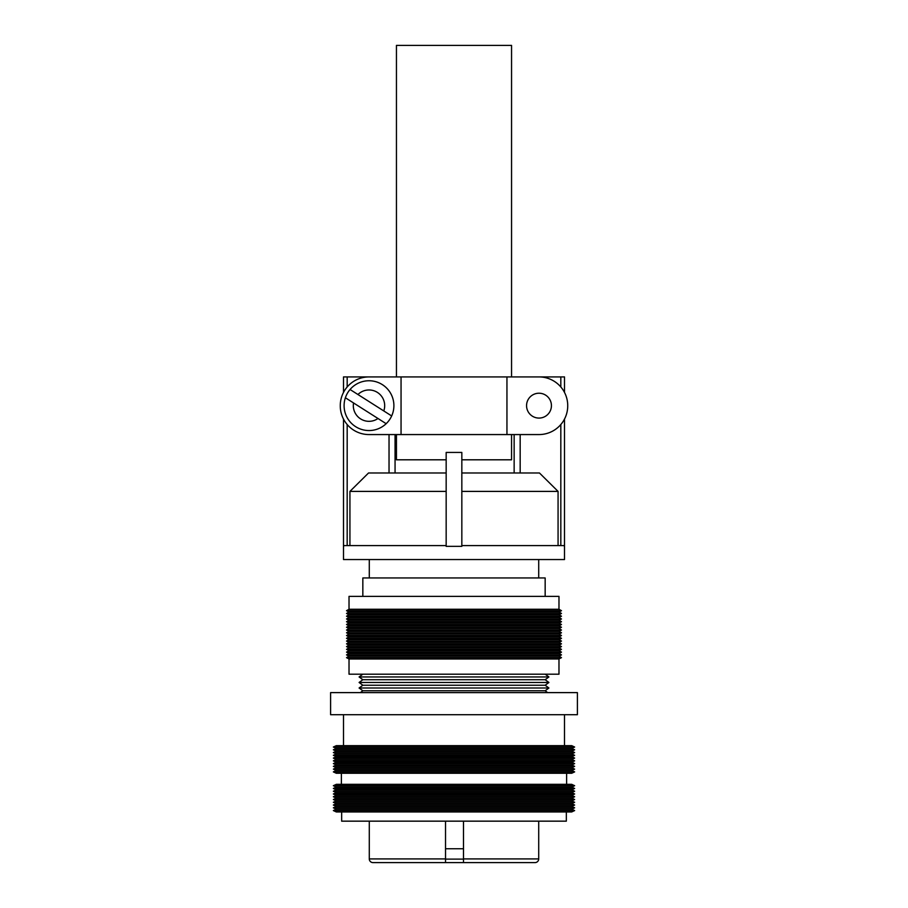 <?xml version="1.0" encoding="UTF-8"?>
<svg xmlns="http://www.w3.org/2000/svg" width="908" height="908" viewBox="0 0 908 908"><rect width="100%" height="100%" fill="white"/><g stroke="black" fill="none" stroke-linecap="round" stroke-linejoin="round"><path stroke-width="1.36" d="M445.522 859.116L463.5 859.116M463.5 821.161L463.5 858.911L538.716 858.911A3.689 3.689 0 0 1 535.039 862.6L463.5 862.6L463.5 858.911L463.5 862.6L378.488 862.6L445.522 862.6L445.522 858.911L445.522 862.6L372.961 862.6A3.689 3.689 0 0 1 369.284 858.911L369.284 821.161M535.039 862.6L529.512 862.6M538.716 858.911L538.716 821.161M445.522 821.161L445.522 858.911L369.284 858.911M341.658 811.956L341.658 821.161L566.342 821.161L566.342 811.956M336.312 811.956L571.688 811.956L574.639 810.572L333.361 810.572L336.312 811.956M333.361 810.572L336.312 809.187L571.688 809.187L574.639 810.572M571.688 809.187L574.639 807.802L333.361 807.802L336.312 809.187M333.361 807.802L336.312 806.429L571.688 806.429L574.639 807.802M571.688 806.429L574.639 805.044L333.361 805.044L336.312 806.429M333.361 805.044L336.312 803.659L571.688 803.659L574.639 805.044M571.688 803.659L574.639 802.286L333.361 802.286L336.312 803.659M333.361 802.286L336.312 800.901L571.688 800.901L574.639 802.286M571.688 800.901L574.639 799.517L333.361 799.517L336.312 800.901M333.361 799.517L336.312 798.143L571.688 798.143L574.639 799.517M571.688 798.143L574.639 796.759L333.361 796.759L336.312 798.143M333.361 796.759L336.312 795.374L571.688 795.374L574.639 796.759M571.688 795.374L574.639 793.989L333.361 793.989L336.312 795.374M333.361 793.989L336.312 792.616L571.688 792.616L574.639 793.989M571.688 792.616L574.639 791.231L333.361 791.231L336.312 792.616M333.361 791.231L336.312 789.846L571.688 789.846L574.639 791.231M571.688 789.846L574.639 788.473L333.361 788.473L336.312 789.846M333.361 788.473L336.312 787.088L571.688 787.088L574.639 788.473M571.688 787.088L574.639 785.704L333.361 785.704L336.312 787.088M333.361 785.704L336.312 784.33L571.688 784.33L574.639 785.704M566.626 784.33L566.626 773.275M341.374 784.33L341.374 773.275M336.312 773.275L571.688 773.275L574.639 771.891L333.361 771.891L336.312 773.275M333.361 771.891L336.312 770.517L571.688 770.517L574.639 771.891M571.688 770.517L574.639 769.133L333.361 769.133L336.312 770.517M333.361 769.133L336.312 767.748L571.688 767.748L574.639 769.133M571.688 767.748L574.639 766.363L333.361 766.363L336.312 767.748M333.361 766.363L336.312 764.99L571.688 764.99L574.639 766.363M571.688 764.99L574.639 763.605L333.361 763.605L336.312 764.99M333.361 763.605L336.312 762.221L571.688 762.221L574.639 763.605M571.688 762.221L574.639 760.847L333.361 760.847L336.312 762.221M333.361 760.847L336.312 759.463L571.688 759.463L574.639 760.847M571.688 759.463L574.639 758.078L333.361 758.078L336.312 759.463M333.361 758.078L336.312 756.705L571.688 756.705L574.639 758.078M571.688 756.705L574.639 755.32L333.361 755.32L336.312 756.705M333.361 755.32L336.312 753.935L571.688 753.935L574.639 755.32M571.688 753.935L574.639 752.55L333.361 752.55L336.312 753.935M333.361 752.55L336.312 751.177L571.688 751.177L574.639 752.55M571.688 751.177L574.639 749.792L333.361 749.792L336.312 751.177M333.361 749.792L336.312 748.408L571.688 748.408L574.639 749.792M571.688 748.408L574.639 747.034L333.361 747.034L336.312 748.408M333.361 747.034L336.312 745.65L571.688 745.65L574.639 747.034M564.504 745.65L564.504 714.71M343.496 745.65L343.496 714.71M330.603 714.71L577.397 714.71L577.397 692.611L330.603 692.611L330.603 714.71M360.34 692.611L362.837 690.761L545.163 690.761L547.66 692.611M545.163 690.761L548.909 688.003L359.091 688.003L362.837 690.761M359.091 688.003L362.837 685.234L545.163 685.234L548.909 688.003M545.163 685.234L548.909 682.475L359.091 682.475L362.837 685.234M359.091 682.475L362.837 679.717L545.163 679.717L548.909 682.475M545.163 679.717L548.909 676.948L359.091 676.948L362.837 679.717M362.837 674.19L359.091 676.948M545.163 674.19L548.909 676.948M349.024 658.992L349.024 674.19L558.976 674.19L558.976 658.992L561.473 657.653L346.527 657.653L349.024 658.992L558.976 658.992M346.527 657.653L349.024 656.234L558.976 656.234L561.473 657.653M558.976 656.234L561.473 654.884L346.527 654.884L349.024 656.234M346.527 654.884L349.024 653.465L558.976 653.465L561.473 654.884M558.976 653.465L561.473 652.126L346.527 652.126L349.024 653.465M346.527 652.126L349.024 650.707L558.976 650.707L561.473 652.126M558.976 650.707L561.473 649.356L346.527 649.356L349.024 650.707M346.527 649.356L349.024 647.937L558.976 647.937L561.473 649.356M558.976 647.937L561.473 646.598L346.527 646.598L349.024 647.937M346.527 646.598L349.024 645.179L558.976 645.179L561.473 646.598M558.976 645.179L561.473 643.84L346.527 643.84L349.024 645.179M346.527 643.84L349.024 642.421L558.976 642.421L561.473 643.84M558.976 642.421L561.473 641.071L346.527 641.071L349.024 642.421M346.527 641.071L349.024 639.652L558.976 639.652L561.473 641.071M558.976 639.652L561.473 638.313L346.527 638.313L349.024 639.652M346.527 638.313L349.024 636.894L558.976 636.894L561.473 638.313M558.976 636.894L561.473 635.543L346.527 635.543L349.024 636.894M346.527 635.543L349.024 634.125L558.976 634.125L561.473 635.543M558.976 634.125L561.473 632.785L346.527 632.785L349.024 634.125M346.527 632.785L349.024 631.366L558.976 631.366L561.473 632.785M558.976 631.366L561.473 630.027L346.527 630.027L349.024 631.366M346.527 630.027L349.024 628.608L558.976 628.608L561.473 630.027M558.976 628.608L561.473 627.258L346.527 627.258L349.024 628.608M346.527 627.258L349.024 625.839L558.976 625.839L561.473 627.258M558.976 625.839L561.473 624.5L346.527 624.5L349.024 625.839M346.527 624.5L349.024 623.081L558.976 623.081L561.473 624.5M558.976 623.081L561.473 621.73L346.527 621.73L349.024 623.081M346.527 621.73L349.024 620.312L558.976 620.312L561.473 621.73M558.976 620.312L561.473 618.972L346.527 618.972L349.024 620.312M346.527 618.972L349.024 617.553L558.976 617.553L561.473 618.972M558.976 617.553L561.473 616.203L346.527 616.203L349.024 617.553M346.527 616.203L349.024 614.795L558.976 614.795L561.473 616.203M558.976 614.795L561.473 613.445L346.527 613.445L349.024 614.795M346.527 613.445L349.024 612.026L558.976 612.026L561.473 613.445M558.976 612.026L561.473 610.687L346.527 610.687L349.024 612.026M346.527 610.687L349.024 609.268L558.976 609.268L561.473 610.687M558.976 609.268L558.976 596.374L349.024 596.374L349.024 609.268M545.163 596.374L545.163 577.953L362.837 577.953L362.837 596.374M538.716 577.953L538.716 559.544M369.284 577.953L369.284 559.544M511.556 434.569L511.556 459.8L461.832 459.8M511.556 376.922L511.556 45.4L396.444 45.4L396.444 376.922M446.169 459.8L396.444 459.8L396.444 434.569M369 430.551A24.902 24.902 0 0 1 345.381 397.761L386.161 423.696A24.902 24.902 0 0 1 369 430.551A24.902 24.902 0 0 0 391.666 415.955L350.045 389.498A24.902 24.902 0 0 1 391.666 415.955L383.778 410.938A15.697 15.697 0 0 0 357.945 394.515L350.045 389.498A24.902 24.902 0 0 0 345.381 397.761L353.541 402.948A15.697 15.697 0 0 0 378 418.497L386.161 423.696M539 418.077A12.428 12.428 0 0 0 551.428 405.649A12.428 12.428 0 0 0 539 393.221A12.428 12.428 0 0 0 526.561 405.649A12.428 12.428 0 0 0 539 418.077M446.169 545.595L344.177 545.595L343.496 546.355L343.496 559.544L564.504 559.544L564.504 546.355L563.823 545.595L461.832 545.595M349.932 545.595L349.932 491.398L446.169 491.398M461.832 491.398L558.068 491.398L558.068 545.595M349.932 491.398L368.546 472.977L446.169 472.977M461.832 472.977L539.454 472.977L558.068 491.398M567.727 405.831L567.727 405.831A28.727 28.727 0 0 1 539 434.569L506.948 434.569L506.948 376.922L369 376.922A28.727 28.727 0 0 0 340.273 405.649L340.273 405.831A28.727 28.727 0 0 0 369 434.569L401.052 434.569L401.052 376.922M567.727 405.649A28.727 28.727 0 0 0 539 376.922L506.948 376.922M506.948 434.569L401.052 434.569M389.033 376.922L343.496 376.922L343.496 392.426L343.496 376.922M389.033 472.977L389.033 434.569M395.059 472.977L395.059 434.569M343.496 546.355L343.496 419.053L343.496 546.355M564.504 392.426L564.504 376.922L520.171 376.922M514.144 472.977L514.144 434.569M520.171 472.977L520.171 434.569M564.504 546.355L564.504 419.053M454 546.355L446.169 546.355L446.169 452.434L461.832 452.434L461.832 546.355L454 546.355M445.522 848.742L463.5 848.742M369 380.747A24.902 24.902 0 0 1 391.666 415.955M347.174 545.595L347.174 424.524M347.174 386.967L347.174 376.922M560.826 545.595L560.826 424.524M560.826 386.967L560.826 376.922"/></g></svg>
